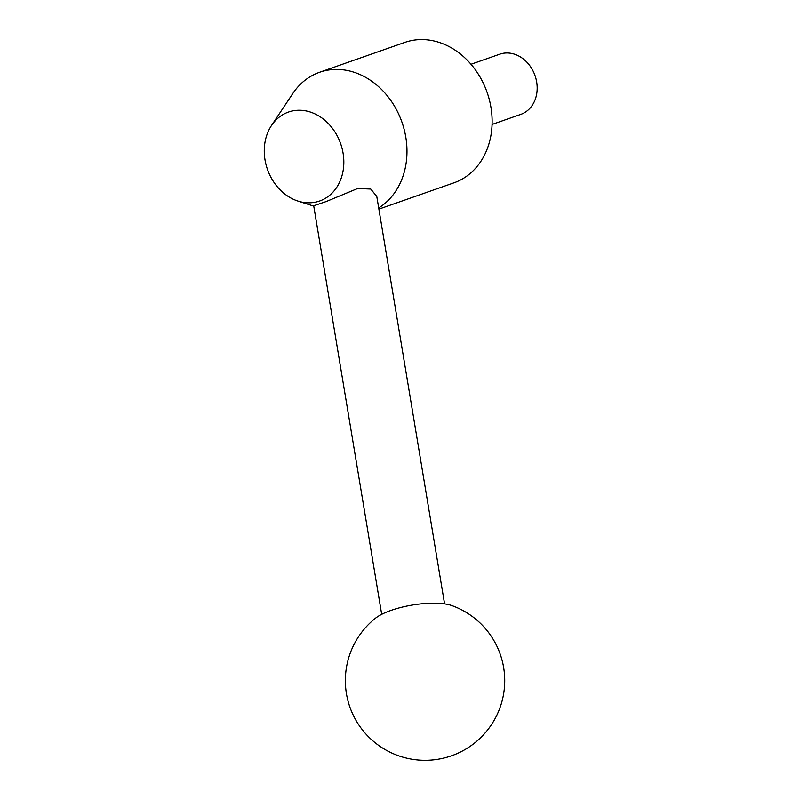 <?xml version="1.0" encoding="UTF-8"?>
<svg xmlns="http://www.w3.org/2000/svg" width="800" height="800" viewBox="0 0 800 800"><rect width="100%" height="100%" fill="white"/><g stroke="black" fill="none" stroke-linecap="round" stroke-linejoin="round"><path stroke-width="1.2" d="M287.01 112.61A47.13 38.79 -109.3 0 0 271.49 125.52A47.13 38.79 -109.3 0 0 297.97 201.08A47.13 38.79 -109.3 0 0 321.08 200.46A47.13 38.79 -109.3 0 0 340 141.93A47.13 38.79 -109.3 0 0 287.01 112.61M378.69 207.93A74.38 61.23 -109.3 0 0 399.53 116.02A74.38 61.23 -109.3 0 0 319.59 72.27A74.38 61.23 -109.3 0 0 317.29 73.14A74.38 61.23 -109.3 0 0 292.8 93.52L271.49 125.52M381.69 614.34L313.7 205.77L326.08 201.59L357.67 188.5L370.76 189.05L376.78 196.46L444.58 603.88M378.89 209.13L453.92 182.84A74.38 61.23 -109.3 0 0 456.22 181.97A74.38 61.23 -109.3 0 0 486.61 91A74.38 61.23 -109.3 0 0 404.73 42.44L319.59 72.27M492.08 124.44L520.81 114.37A31.88 26.24 -109.3 0 0 521.79 114A31.88 26.24 -109.3 0 0 534.81 75.01A31.88 26.24 -109.3 0 0 499.73 54.2L471 64.27M451.74 605.54A44.05 13.35 170.6 0 0 387.01 611.92A44.05 13.35 170.6 0 0 375.46 618.23A79.7 79.7 0 0 0 455.02 754.47A79.7 79.7 0 0 0 451.74 605.54M297.97 201.08L313.76 206.13"/></g></svg>

